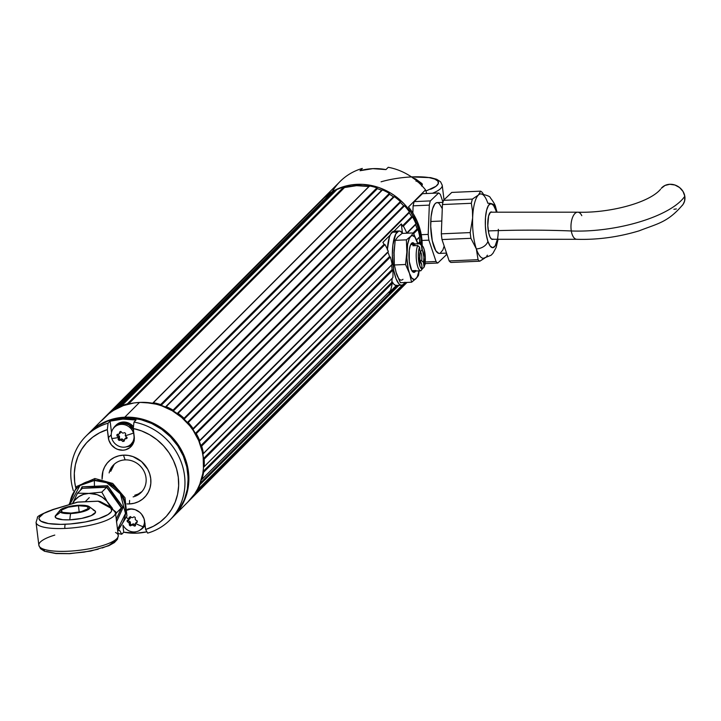 <?xml version="1.0" encoding="UTF-8"?>
<svg xmlns="http://www.w3.org/2000/svg" width="721" height="721" viewBox="0 0 721 721"><rect width="100%" height="100%" fill="white"/><g stroke="black" fill="none" stroke-linecap="round" stroke-linejoin="round"><path stroke-width="1.08" d="M127.752 404.229A0.64 0.595 44.9 0 1 127.428 403.859L343.719 187.127A0.64 0.595 -135.1 0 0 344.503 187.559L356.553 185.676L368.927 186.496L152.645 403.228A58.653 54.147 44.9 0 0 139.432 402.444A58.653 54.147 -135.1 0 1 140.262 402.399L151.329 403.012L162.234 405.761L167.497 407.915L177.384 413.656L186.108 421.136L193.336 430.058L198.789 440.089L202.268 450.841L203.214 456.357L203.556 466.433A58.653 54.147 -135.1 0 0 140.262 402.399L152.645 403.228A0.64 0.595 -135.1 0 0 152.78 403.237A0.64 0.595 44.9 0 1 152.645 403.228L368.927 186.496A0.64 0.595 -135.1 0 0 369.062 186.505L153.321 402.697A59.329 54.778 44.9 0 1 160.684 404.562L376.966 187.839A59.329 54.778 -135.1 0 0 369.612 185.964L153.321 402.697A59.329 54.778 44.9 0 1 160.684 404.562L161.125 405.382A58.653 54.147 44.9 0 1 165.406 406.986A0.64 0.595 -135.1 0 0 165.686 407.041A0.64 0.595 44.9 0 1 165.406 406.986L381.688 190.263A0.64 0.595 -135.1 0 0 381.968 190.308L166.2 406.644A59.329 54.778 44.9 0 1 173.067 410.123L389.349 193.39A59.329 54.778 -135.1 0 0 382.49 189.911L166.2 406.644A59.329 54.778 44.9 0 1 173.067 410.123L173.319 410.997A58.653 54.147 44.9 0 1 177.195 413.521L177.6 413.647A0.64 0.595 44.9 0 1 177.195 413.521L393.477 196.797A0.64 0.595 -135.1 0 0 393.882 196.914L178.06 413.376A59.329 54.778 44.9 0 1 184.071 418.279L400.353 201.547A59.329 54.778 -135.1 0 0 394.351 196.644L178.06 413.376A59.329 54.778 44.9 0 1 184.071 418.279L184.116 419.18A58.653 54.147 44.9 0 1 187.379 422.479L187.893 422.695A0.64 0.595 44.9 0 1 187.379 422.479L403.661 205.746A0.64 0.595 -135.1 0 0 404.175 205.972L188.271 422.533A59.329 54.778 44.9 0 1 193.102 428.607L409.384 211.875A59.329 54.778 -135.1 0 0 404.553 205.809L188.271 422.533A59.329 54.778 44.9 0 1 193.102 428.607L192.94 429.473A58.653 54.147 44.9 0 1 195.409 433.375L196.013 433.718A0.64 0.595 44.9 0 1 195.409 433.375L384.086 244.311A0.64 0.595 -135.1 0 0 384.69 244.653L196.013 433.718A0.64 0.595 -135.1 0 0 196.256 433.654L196.283 433.636A59.329 54.778 44.9 0 1 199.672 440.54L388.349 251.485A59.329 54.778 -135.1 0 0 384.96 244.572L196.283 433.636A59.329 54.778 44.9 0 1 199.672 440.54L199.311 441.333A58.653 54.147 44.9 0 1 200.862 445.632L201.529 446.11A0.64 0.595 44.9 0 1 200.862 445.632L389.538 256.568A0.64 0.595 -135.1 0 0 390.205 257.046L201.529 446.11A0.64 0.595 -135.1 0 0 201.637 446.092A59.329 54.778 44.9 0 1 203.439 453.455L392.116 264.4A59.329 54.778 -135.1 0 0 390.349 257.027L201.673 446.083A59.329 54.778 44.9 0 1 203.439 453.455L202.898 454.131A58.653 54.147 44.9 0 1 203.448 458.583L204.142 459.205A59.329 54.778 44.9 0 1 204.196 466.649L392.873 277.594A59.329 54.778 -135.1 0 0 392.819 270.141L204.142 459.205A59.329 54.778 44.9 0 1 204.196 466.649L203.52 467.163M120.659 406.815L336.878 189.578A59.329 54.778 44.9 0 1 343.701 187.09A59.329 54.778 -135.1 0 0 336.878 189.578L120.596 406.311A59.329 54.778 44.9 0 1 127.419 403.823L343.701 187.09L344.368 187.577L128.311 404.084L344.368 187.577A0.64 0.595 -135.1 0 0 344.503 187.559L128.464 404.048L344.503 187.559L356.553 185.676L357.607 184.612L356.553 185.676L368.936 186.496A0.64 0.595 -135.1 0 0 369.062 186.505L369.26 186.46M115.811 409.041A0.64 0.595 44.9 0 1 115.657 408.87L331.948 192.137A0.64 0.595 -135.1 0 0 332.534 192.462L117.081 408.356L332.534 192.462A0.64 0.595 -135.1 0 0 332.796 192.39A58.653 54.147 44.9 0 1 335.49 190.966A58.653 54.147 -135.1 0 0 332.796 192.39L117.469 408.158L332.796 192.39L335.49 190.966A58.653 54.147 44.9 0 0 332.363 192.633M321.124 200.51A59.329 54.778 44.9 0 1 321.836 199.798L105.554 416.522A59.329 54.778 44.9 0 0 104.851 417.225A59.329 54.778 44.9 0 1 105.194 416.882A59.329 54.778 44.9 0 1 105.554 416.522L321.863 199.825A0.64 0.595 -135.1 0 0 322.143 199.996M417.81 229.377L413.638 233.559L417.81 229.377A0.64 0.595 -135.1 0 0 417.919 229.368L413.683 233.64L417.955 229.359A59.329 54.778 44.9 0 1 419.721 236.731A59.329 54.778 -135.1 0 0 417.955 229.359L417.919 229.368A0.64 0.595 -135.1 0 1 417.144 228.899A58.653 54.147 -135.1 0 0 415.593 224.61L407.014 233.207L415.593 224.61A58.653 54.147 44.9 0 1 417.144 228.899L417.81 229.377M413.115 232.937L417.144 228.899L413.115 232.937M403.093 226.214A0.64 0.595 44.9 0 1 402.489 225.871L411.691 216.651A0.64 0.595 -135.1 0 0 412.295 216.985L403.093 226.214L412.295 216.985A0.64 0.595 -135.1 0 0 412.538 216.922L403.363 226.133A59.329 54.778 44.9 0 1 406.752 233.036L415.954 223.816A59.329 54.778 -135.1 0 0 412.565 216.913L403.336 226.151A0.64 0.595 44.9 0 1 403.093 226.214A0.64 0.595 -135.1 0 0 403.336 226.151L412.538 216.922L403.363 226.133A59.329 54.778 44.9 0 1 406.752 233.036L415.954 223.816A59.329 54.778 44.9 0 0 412.565 216.913L412.565 216.913A0.64 0.595 -135.1 0 1 412.295 216.985L411.691 216.651A58.653 54.147 -135.1 0 0 409.222 212.74A58.653 54.147 44.9 0 1 411.691 216.651L402.489 225.871L403.093 226.214M416.54 239.922L419.721 236.731L416.54 239.922M420.514 244.004A59.329 54.778 -135.1 0 0 420.424 242.472L419.198 243.716L420.424 242.472A59.329 54.778 44.9 0 1 420.514 244.004M419.82 243.049A58.653 54.147 44.9 0 0 419.162 237.29A0.64 0.595 -135.1 0 0 419.18 237.398L416.576 240.012L419.18 237.398A58.653 54.147 44.9 0 1 419.73 241.859A58.653 54.147 -135.1 0 0 419.18 237.398L419.73 241.868A0.64 0.595 -135.1 0 0 420.388 242.472L419.153 243.716L420.424 242.472L419.73 241.859L417.838 243.752L419.73 241.859M415.566 224.204A0.64 0.595 -135.1 0 0 415.593 224.61L417.144 228.908M109.844 413.124L325.982 196.148L109.7 412.872A59.329 54.778 44.9 0 1 115.639 408.834L331.921 192.11A59.329 54.778 -135.1 0 0 325.982 196.148A59.329 54.778 44.9 0 1 331.921 192.11L332.534 192.462A0.64 0.595 -135.1 0 0 332.796 192.39M322.359 200.023L321.836 199.798A59.329 54.778 44.9 0 1 322.17 199.456A59.329 54.778 44.9 0 1 381.625 188.578A59.329 54.778 44.9 0 1 420.839 238.912L419.874 233.325L416.368 222.456L410.844 212.307L407.392 207.63L403.535 203.277L394.702 195.715L389.827 192.57L379.381 187.73L373.911 186.072L362.753 184.36L351.641 184.846L346.242 185.901L341.015 187.496L331.272 192.228L321.818 199.807A59.329 54.778 -135.1 0 0 321.476 200.15L105.194 416.882M203.034 471.795L203.574 472.309A59.329 54.778 44.9 0 1 201.907 479.429L390.584 290.374A59.329 54.778 -135.1 0 0 392.242 283.245L203.574 472.309A59.329 54.778 44.9 0 1 201.907 479.429L201.402 479.429M199.618 484.314L199.987 484.692L398.947 285.318L199.987 484.692A59.329 54.778 44.9 0 1 196.689 491.109L402.354 285.029L196.436 490.992M193.57 495.688A59.329 54.778 44.9 0 1 189.19 500.698A59.329 54.778 44.9 0 1 188.839 501.05A59.329 54.778 44.9 0 0 193.57 495.688L406.365 282.452L193.57 495.688M405.112 284.326A59.329 54.778 -135.1 0 0 405.472 283.975A59.329 54.778 -135.1 0 0 406.95 282.434A59.329 54.778 44.9 0 1 405.112 284.326M344.35 187.604A58.653 54.147 44.9 0 1 356.553 185.676A58.653 54.147 44.9 0 1 369.053 186.523A0.64 0.595 -135.1 0 0 369.071 186.505L152.78 403.237A0.64 0.595 44.9 0 0 153.321 402.733L369.612 185.964A59.329 54.778 44.9 0 1 376.966 187.839L377.407 188.65A58.653 54.147 44.9 0 1 381.688 190.263A0.64 0.595 -135.1 0 0 381.968 190.308L382.283 190.209M382.112 190.29A0.64 0.595 -135.1 0 1 381.968 190.308L165.686 407.041A0.64 0.595 44.9 0 0 166.064 406.878L166.073 406.86A0.64 0.595 44.9 0 0 166.191 406.671L382.49 189.911A59.329 54.778 44.9 0 1 389.349 193.39L389.601 194.273A58.653 54.147 44.9 0 1 393.477 196.797L394.324 196.671A59.329 54.778 44.9 0 1 400.353 201.547L400.398 202.448A58.653 54.147 44.9 0 1 403.661 205.746L404.553 205.809A59.329 54.778 44.9 0 1 409.384 211.875L193.066 428.625A0.64 0.595 44.9 0 0 192.985 428.698L192.985 428.698A0.64 0.595 44.9 0 0 192.94 429.473A58.653 54.147 44.9 0 1 195.409 433.375L384.086 244.311A58.653 54.147 -135.1 0 0 382.896 242.364L390.196 235.046L382.896 242.364A58.653 54.147 -135.1 0 1 384.086 244.311L384.69 244.653A0.64 0.595 -135.1 0 0 384.924 244.59L196.256 433.654A0.64 0.595 44.9 0 1 196.013 433.718L384.69 244.653A0.64 0.595 44.9 0 0 384.924 244.59L196.256 433.654L384.96 244.572A59.329 54.778 -135.1 0 1 388.349 251.485L199.636 440.558A0.64 0.595 44.9 0 0 199.429 440.684L199.429 440.684A0.64 0.595 44.9 0 0 199.311 441.333A58.653 54.147 44.9 0 1 200.862 445.632L389.538 256.568A58.653 54.147 -135.1 0 0 387.988 252.269L199.311 441.333L387.979 251.8M409.195 212.055L409.222 212.74L192.94 429.473L409.222 212.74L411.691 216.651M415.593 224.132L415.593 224.61M199.681 484.44A0.64 0.595 44.9 0 0 199.951 484.674L398.902 285.318L199.987 484.692A59.329 54.778 44.9 0 1 196.689 491.109L196.662 491.091A0.64 0.595 44.9 0 0 196.472 491.001M109.772 412.971A0.64 0.595 44.9 0 0 109.718 412.899L109.7 412.872A59.329 54.778 44.9 0 1 115.639 408.834L115.919 409.113M120.677 406.662A0.64 0.595 44.9 0 0 120.614 406.338L120.596 406.311A59.329 54.778 44.9 0 1 127.419 403.823L127.878 404.283M195.373 492.813L405.256 282.506L195.373 492.813M406.311 282.461L193.543 495.66L406.311 282.461M201.429 479.42A0.64 0.595 44.9 0 1 201.871 479.42L390.584 290.374A59.329 54.778 -135.1 0 0 392.242 283.245L203.538 472.3A0.64 0.595 44.9 0 1 203.052 471.867M200.114 483.34L397.677 285.372L200.114 483.34M389.079 292.744A58.653 54.147 -135.1 0 0 389.547 291.41A58.653 54.147 -135.1 0 1 389.079 292.744L396.379 285.426L389.079 292.744M203.52 467.073A0.64 0.595 44.9 0 1 204.16 466.649L392.873 277.594A59.329 54.778 -135.1 0 0 392.819 270.141L204.106 459.205A0.64 0.595 44.9 0 1 203.448 458.583L392.116 269.528A58.653 54.147 -135.1 0 0 391.575 265.067L202.898 454.131A0.64 0.595 44.9 0 1 203.403 453.464L392.116 264.4A59.329 54.778 -135.1 0 0 390.349 257.027L201.637 446.092A0.64 0.595 44.9 0 1 201.529 446.11L390.205 257.046A0.64 0.595 -135.1 0 0 390.313 257.027L201.637 446.092L390.313 257.027A0.64 0.595 44.9 0 1 390.205 257.046L389.538 256.568A58.653 54.147 -135.1 0 0 387.988 252.269A0.64 0.595 -135.1 0 1 387.961 251.872M391.692 282.497A58.653 54.147 -135.1 0 0 392.17 278.297A58.653 54.147 -135.1 0 1 391.692 282.497A0.64 0.595 -135.1 0 0 392.206 283.236L203.538 472.3L392.242 283.245L391.692 282.497L203.106 471.471L391.692 282.497M391.566 264.949A0.64 0.595 -135.1 0 0 391.575 265.067L202.898 454.131A58.653 54.147 44.9 0 1 203.448 458.583L392.116 269.528A0.64 0.595 -135.1 0 0 392.783 270.141L204.106 459.205L392.819 270.141L392.116 269.528A58.653 54.147 -135.1 0 0 391.575 265.067L391.575 264.832M331.948 192.137L115.657 408.87L331.948 192.137M368.927 186.496A58.653 54.147 -135.1 0 0 344.503 187.559M343.719 187.127L127.428 403.859L343.719 187.127M376.957 187.875L160.675 404.598L376.957 187.875A0.64 0.595 -135.1 0 0 377.407 188.65L161.125 405.382A0.64 0.595 44.9 0 1 160.675 404.598L376.957 187.875M165.406 406.986L381.688 190.263A58.653 54.147 -135.1 0 0 377.407 188.65L161.125 405.382A58.653 54.147 44.9 0 1 165.406 406.986M389.34 193.426L173.049 410.15L389.34 193.426A0.64 0.595 -135.1 0 0 389.601 194.273L173.319 410.997A0.64 0.595 44.9 0 1 173.049 410.15L389.34 193.426M177.195 413.521L393.477 196.797A58.653 54.147 -135.1 0 0 389.601 194.273L173.319 410.997A58.653 54.147 44.9 0 1 177.195 413.521M394.351 196.644L178.042 413.403A0.64 0.595 44.9 0 1 177.6 413.647L393.882 196.914A0.64 0.595 -135.1 0 0 394.162 196.833M400.326 201.574L184.044 418.306L400.326 201.574A0.64 0.595 -135.1 0 0 400.398 202.448L184.116 419.18A0.64 0.595 44.9 0 1 184.044 418.306L400.326 201.574M187.379 422.479L403.661 205.746A58.653 54.147 -135.1 0 0 400.398 202.448L184.116 419.18A58.653 54.147 44.9 0 1 187.379 422.479M187.893 422.695L404.175 205.972A0.64 0.595 -135.1 0 0 404.535 205.827L188.244 422.56A0.64 0.595 44.9 0 1 187.893 422.695M404.553 205.809L188.244 422.56L404.553 205.809M409.177 212.082A0.64 0.595 -135.1 0 0 409.222 212.74M401.3 223.916A58.653 54.147 44.9 0 1 402.489 225.871A58.653 54.147 44.9 0 0 401.3 223.916L402.426 233.072L401.3 223.916L393.999 231.234L401.3 223.916M125.49 438.152L126.887 437.286A22.333 7.859 43.8 0 1 125.553 436.133L125.301 435.745L125.553 436.133A22.333 7.859 43.8 0 0 126.887 437.286L126.617 438.557A22.333 4.876 161.3 0 1 124.94 439.035L125.914 437.908L127.112 437.602L126.617 438.557A22.333 4.876 161.3 0 1 124.94 439.035L125.914 437.908A1.027 0.946 -135.1 0 0 125.445 438.197L124.526 439.296M122.2 432.897L123.021 433.105A22.333 3.434 -17.3 0 0 124.697 432.645L125.679 433.591A22.333 3.704 105.2 0 0 125.283 435.295L125.301 435.745A22.459 4.182 -18 0 0 133.502 433.06A11.869 10.959 -135.1 0 0 119.055 424.696A11.869 10.959 -135.1 0 0 111.818 438.512A22.459 4.182 -18 0 0 118.352 437.494L118.118 437.097A22.333 9.292 -136.2 0 1 116.919 435.79L117.19 434.529A22.333 3.434 -17.3 0 0 118.722 434.186A22.333 3.434 -17.3 0 1 117.19 434.529L117.19 434.529M118.785 434.168L119.298 433.591A22.333 5.137 -73.4 0 1 119.722 431.897L120.966 431.582A22.333 7.859 43.8 0 0 122.173 432.87L123.021 433.105A22.333 3.434 -17.3 0 0 124.697 432.645L125.679 433.591A22.333 3.704 105.2 0 0 125.283 435.295L125.301 435.745A22.459 4.182 162 0 0 133.502 433.06L133.502 433.06A11.869 10.959 44.9 0 1 131.06 444.163A11.869 10.959 44.9 0 1 111.818 438.512A11.869 10.959 44.9 0 1 114.26 427.4A11.869 10.959 44.9 0 1 133.502 433.06A11.869 10.959 -135.1 0 1 126.256 446.876A11.869 10.959 -135.1 0 1 111.818 438.512A22.459 4.182 162 0 0 118.352 437.494L118.118 437.097A22.333 9.292 -136.2 0 1 116.919 435.79L117.938 434.772L119.208 435.998L118.118 437.097L119.38 436.205L119.181 438.584A0.667 0.622 -135.1 0 0 120.01 439.386L121.624 438.981L120.65 440.116A22.333 4.876 161.3 0 1 119.109 440.441L118.127 439.495A22.333 5.137 -73.4 0 1 118.388 437.926L119.515 436.953A1.027 0.946 -135.1 0 0 119.208 435.998L117.938 434.772L116.919 435.79L116.883 434.7M133.322 429.211A11.869 10.959 -135.1 0 0 115.36 426.291L114.26 427.4M133.691 429.842L128.879 424.912L124.589 423.389L120.164 423.587L116.288 425.471L114.747 426.967M131.24 443.884L134.178 440.18A11.869 10.959 -135.1 0 1 132.159 443.064L131.06 444.163M121.461 440.333L120.65 440.116L121.498 440.36L122.588 439.26L123.859 440.486A0.667 0.622 -135.1 0 0 124.183 440.666M124.877 439.062L124.373 439.63A22.333 3.704 105.2 0 0 124.093 441.189L122.84 441.504A22.333 9.292 -136.2 0 1 121.498 440.36L122.588 439.26A1.027 0.946 -135.1 0 0 121.624 438.981L120.65 440.116A22.333 4.876 161.3 0 1 119.109 440.441L120.01 439.386L119.109 440.441L118.127 439.495L119.181 438.584L118.127 439.495A22.333 5.137 -73.4 0 1 118.388 437.926L119.515 436.953L119.38 439.206L122.588 439.26L123.859 440.486L122.84 441.504L124.49 440.666M119.776 433.294A1.027 0.946 -135.1 0 0 120.434 432.609L119.298 433.591A22.333 5.137 -73.4 0 1 119.722 431.897L120.966 431.582A22.333 7.859 43.8 0 0 122.173 432.87M127.076 438.188L126.617 438.557M124.373 439.63A22.333 3.704 105.2 0 0 124.093 441.189L122.84 441.504A22.333 9.292 -136.2 0 1 121.498 440.36M117.739 434.412A0.667 0.622 -135.1 0 0 117.938 434.772L117.739 434.15M119.091 433.979L120.2 433.051M120.686 431.383L120.434 432.609L120.686 431.383M135.395 525.753L135.467 525.393A22.333 5.272 92.3 0 1 135.359 523.77L135.359 523.77A22.333 5.272 92.3 0 0 135.467 525.393L134.34 525.997A22.333 9.031 -150.7 0 1 132.781 525.149L133.845 524.032L135.341 524.96A0.667 0.622 -135.1 0 0 135.44 525.005M135.233 519.3L135.683 520.021A22.333 7.589 29.7 0 0 137.233 520.886L137.278 522.202A22.333 3.037 148.7 0 1 135.764 523.049L135.458 523.356A22.459 8.364 29.5 0 0 143.119 526.736A11.869 10.959 -135.1 0 0 144.389 519.931A11.869 10.959 44.9 0 1 143.119 526.736L144.218 525.636A11.869 10.959 -135.1 0 0 144.966 524.005M131.763 517.606L132.565 517.615A22.333 1.604 -29.8 0 0 134.079 516.777L135.242 517.498A22.333 5.272 92.3 0 0 135.224 519.255L135.683 520.021A22.333 7.589 29.7 0 0 137.233 520.886L137.278 522.202A22.333 3.037 148.7 0 1 135.764 523.049L136.711 521.923A1.027 0.946 -135.1 0 0 136.359 522.265L135.629 523.14M130.276 516.587A22.333 7.589 29.7 0 0 131.7 517.57A22.333 7.589 29.7 0 1 130.276 516.587L130.276 516.587M129.122 518.949A22.333 6.714 -86.5 0 1 129.149 517.182A22.333 6.714 -86.5 0 0 129.122 518.949L130.258 517.939L129.122 518.949M126.563 517.525A22.459 8.364 29.5 0 0 129.014 519.372A22.459 8.364 -150.5 0 1 126.563 517.525M133.646 509.206A11.869 10.959 -135.1 0 0 127.581 510.108A11.869 10.959 44.9 0 1 133.646 509.206M128.644 509.026A11.869 10.959 -135.1 0 0 127.581 509.603M142.542 527.835L145.083 523.644M128.825 508.936L126.959 510.026M141.46 528.917L142.569 527.808A11.869 10.959 -135.1 0 0 144.218 525.636L143.119 526.736A11.869 10.959 44.9 0 1 141.46 528.917A11.869 10.959 44.9 0 1 123.057 525.212A11.869 10.959 -135.1 0 0 133.106 531.918A11.869 10.959 -135.1 0 0 143.119 526.736A22.459 8.364 -150.5 0 1 135.458 523.356L136.512 522.076M127.347 520.382A22.333 1.604 -29.8 0 0 128.717 519.67A22.333 1.604 -29.8 0 1 127.347 520.382L127.094 520.625M127.112 521.382L128.374 520.652L129.87 521.58L128.798 522.698A22.333 9.031 -150.7 0 1 127.383 521.698L127.112 521.382M129.248 523.419L128.798 522.698L129.248 523.464L130.384 522.455L130.438 524.149A0.667 0.622 -135.1 0 0 131.42 524.753L132.862 523.987L131.916 525.104A22.333 3.037 148.7 0 1 130.537 525.798L129.374 525.086A22.333 6.714 -86.5 0 1 129.248 523.464L130.384 522.455A1.027 0.946 -135.1 0 0 129.87 521.58L128.798 522.698A22.333 9.031 -150.7 0 1 127.383 521.698L128.374 520.652L130.077 521.743L130.438 524.149L129.374 525.086L130.438 524.149L131.096 524.825M132.718 525.122L131.916 525.104L132.781 525.149L133.845 524.032A1.027 0.946 -135.1 0 0 132.862 523.987L131.916 525.104A22.333 3.037 148.7 0 1 130.537 525.798L131.42 524.753L130.177 525.861L129.374 525.086A22.333 6.714 -86.5 0 1 129.248 523.464M131.7 517.57L132.565 517.615A22.333 1.604 -29.8 0 0 134.079 516.777L135.242 517.498A22.333 5.272 92.3 0 0 135.224 519.255M134.944 526.078L134.34 525.997L135.341 524.96L134.34 525.997A22.333 9.031 -150.7 0 1 132.781 525.149M128.041 520.021A0.667 0.622 -135.1 0 0 128.374 520.652L128.113 519.76M129.789 518.769A1.027 0.946 -135.1 0 0 130.258 517.939L128.951 519.471M130.213 516.542L130.258 517.939L130.213 516.542M131.42 524.753L133.349 523.879L135.584 525.05M133.124 496.886A19.494 17.998 -135.1 0 0 145.723 476.067A19.494 17.998 -135.1 0 0 125.103 459.881L123.489 455.149A25.37 23.423 44.9 0 1 150.716 478.492A25.37 23.423 44.9 0 1 129.474 503.934L129.6 500.419L129.474 503.934L126.959 503.907A25.37 23.423 44.9 0 0 129.474 503.934L134.142 503.258L138.522 501.672L142.434 499.238L145.732 496.039L148.292 492.218L150.013 487.901L150.833 483.268L150.716 478.492L149.662 473.751L147.724 469.236L141.496 461.548L132.988 456.609L128.275 455.42L123.489 455.149L125.103 459.881A19.494 17.998 44.9 0 1 144.092 471.408A19.494 17.998 44.9 0 1 141.199 492.389A19.494 17.998 44.9 0 1 133.124 496.886M134.737 495.273A19.494 17.998 -135.1 0 0 141.983 491.56L138.261 494.011L134.737 495.273M169.859 520.066L173.085 516.84A59.329 54.778 -135.1 0 0 181.872 452.968A59.329 54.778 -135.1 0 0 124.075 417.892L122.885 419.09L136.026 420.037L133.998 422.064L133.232 428.481A54.246 50.082 44.9 0 1 178.294 477.293A54.246 50.082 44.9 0 1 145.633 529.475L144.642 521.355A13.564 12.518 44.9 0 0 130.086 508.882L127.59 509.242A13.564 12.518 44.9 0 1 130.086 508.882L135.16 509.657L139.712 512.298L141.568 514.208L144.074 518.823L145.633 529.475L153.339 526.303L160.323 521.86L166.389 516.281L171.364 509.702L175.131 502.303L177.582 494.291L178.646 485.873L178.294 477.293L176.546 468.767L173.437 460.539L169.056 452.815L163.523 445.821L156.989 439.747L149.626 434.745L141.631 430.951L133.232 428.481L134.295 439.161L132.943 443.947L129.807 447.696L125.373 449.85L122.876 450.21L117.802 449.426L115.414 448.318L111.394 444.875L108.889 440.261L107.33 429.608L99.624 432.78L92.639 437.223L86.574 442.802L81.599 449.381L77.832 456.781L75.381 464.793L74.317 473.21L74.669 481.79L75.696 487.549A54.246 50.082 44.9 0 1 107.33 429.608L108.087 423.191L110.115 421.163A59.329 54.778 44.9 0 1 122.885 419.09L124.075 417.892A59.329 54.778 -135.1 0 0 89.089 433.024L85.862 436.25A59.329 54.778 44.9 0 1 108.087 423.191L110.115 421.163L122.885 419.09A59.329 54.778 44.9 0 1 136.026 420.037L133.998 422.064A59.329 54.778 44.9 0 1 181.322 462.404A59.329 54.778 44.9 0 1 169.859 520.066A59.329 54.778 44.9 0 1 147.634 533.125A59.329 54.778 -135.1 0 0 184.531 475.698A59.329 54.778 -135.1 0 0 133.998 422.064L133.232 428.481L134.232 436.602A13.564 12.518 44.9 0 1 130.88 446.75A13.564 12.518 44.9 0 1 117.289 449.237A13.564 12.518 44.9 0 1 108.321 437.728L107.33 429.608L108.087 423.191A59.329 54.778 -135.1 0 0 73.326 490.686A59.329 54.778 44.9 0 1 85.862 436.25M121.723 534.252A59.329 54.778 44.9 0 1 118.019 533.432A59.329 54.778 -135.1 0 0 121.723 534.252L119.731 530.602A54.246 50.082 44.9 0 1 118.577 530.35L119.731 530.602L121.723 534.252L123.751 532.224L136.891 533.17A59.329 54.778 44.9 0 1 123.751 532.224L121.723 534.252M146.913 531.81A59.329 54.778 44.9 0 1 136.891 533.17L146.913 531.81M102.112 479.114L102.95 471.183L104.671 466.866L107.231 463.044L110.529 459.845L114.441 457.411L118.821 455.825L123.489 455.149A25.37 23.423 44.9 0 0 102.112 479.114M172.454 517.462L179.34 509.215L184.369 499.644L187.352 489.135L188.172 478.068L186.793 466.893L183.287 456.014L177.763 445.866L170.453 436.836L161.621 429.274L151.626 423.461L140.829 419.631L129.672 417.919L118.559 418.405L107.934 421.064L98.191 425.787L89.719 432.402M122.912 525.42L123.751 532.224L122.912 525.42M145.633 529.475L147.634 533.125L145.633 529.475M126.626 446.777A13.564 12.518 -135.1 0 0 132.403 444.866L126.283 446.795M111.503 432.465L110.115 421.163L111.503 432.465M111.241 434.808L108.321 437.728L111.241 434.808M114.215 464.324L110.737 471.318A19.494 17.998 -135.1 0 1 114.432 464.072M109.123 472.94A19.494 17.998 44.9 0 1 113.603 464.847A19.494 17.998 44.9 0 1 125.103 459.881A19.494 17.998 -135.1 0 0 109.123 472.94M124.841 417.865L124.85 417.847A58.653 54.147 -135.1 0 0 124.012 417.892L135.909 418.459L146.814 421.208L152.077 423.362L161.964 429.103L170.688 436.584L177.916 445.506L183.377 455.537L186.847 466.289L187.802 471.804L188.136 481.88A58.653 54.147 -135.1 0 0 124.85 417.847L124.841 417.865M421.641 260.596L420.082 260.669L421.641 260.596A5.597 1.64 87.5 0 0 420.595 252.044A5.597 1.64 -92.5 0 1 421.641 260.596L423.497 262.453L423.957 257.145L421.397 245.32L422.515 245.969L424.029 249.033L425.318 257.703L424.083 267.185L423.497 262.453L421.641 260.596M421.325 263.976L421.659 264.301A7.291 2.136 -92.5 0 1 421.47 264.129A7.291 2.136 -92.5 0 1 420.136 251.89L419.559 247.159L420.136 251.89L419.838 259.154L421.659 264.301L422.245 269.023L420.073 266.581L418.324 256.649L418.568 251.232L419.559 247.159L417.729 245.537A13.564 3.975 87.5 0 0 416.522 260.93A13.564 3.975 87.5 0 0 420.83 270.79A13.564 3.975 -92.5 0 1 420.785 270.79A13.564 3.975 -92.5 0 1 416.513 260.867A13.564 3.975 -92.5 0 1 417.729 245.537L412.872 245.753A13.564 3.975 -92.5 0 1 413.737 244.419A13.564 3.975 -92.5 0 1 414.71 243.905L419.568 243.698L421.397 245.32L421.974 250.043L420.091 252.062L421.974 250.043A7.291 2.136 -92.5 0 1 423.795 255.189A7.291 2.136 -92.5 0 1 423.497 262.453L424.083 267.185L422.236 268.96L424.083 267.185A11.869 3.479 -92.5 0 0 425.21 255.595A11.869 3.479 -92.5 0 0 422.398 245.843L420.857 244.293A13.564 3.975 87.5 0 0 419.568 243.698A13.564 3.975 -92.5 0 1 419.613 243.698A13.564 3.975 -92.5 0 1 421.641 245.356M422.398 245.843A11.869 3.479 -92.5 0 0 421.397 245.32L419.568 243.698L414.71 243.905L414.926 245.663L414.71 243.905A13.564 3.975 87.5 0 0 413.737 244.419L410.718 244.545L413.737 244.419A13.564 3.975 87.5 0 0 412.872 245.753L417.729 245.537L419.559 247.159A11.869 3.479 -92.5 0 0 418.595 260.398A11.869 3.479 -92.5 0 0 422.245 269.023L421.659 264.301M415.972 270.997L420.749 270.79M415.918 270.537L411.853 270.708M420.83 270.79L422.245 269.023L420.83 270.79M412.574 244.464A13.564 3.975 87.5 0 0 410.862 244.266A13.564 3.975 -92.5 0 1 411.52 244.049L419.613 243.698M415.675 271.015A14.835 4.344 -92.5 0 1 415.08 271.799L414.233 271.078L415.08 271.799L413.403 272.259L411.718 270.474L409.303 261.579L409.24 250.313L410.168 245.906L411.574 243.283A14.835 4.344 -92.5 0 1 414.494 243.914M415.828 270.745L415.08 271.799A14.835 4.344 -92.5 0 1 412.61 271.709A14.835 4.344 -92.5 0 1 408.987 257.73A14.835 4.344 -92.5 0 1 411.385 243.491A14.835 4.344 -92.5 0 1 411.574 243.283L413.25 242.824L414.935 244.608M419 270.871A22.036 6.462 -92.5 0 1 415.927 278.73A22.036 6.462 -92.5 0 1 409.447 273.322L411.601 282.226L400.389 282.713L396.496 273.89L394.342 264.986L405.544 264.499L409.447 273.322L411.601 282.226L416.134 278.513M417.847 243.77L413.304 232.928L410.727 236.353L406.401 239.85L406.842 252.143L405.544 264.499L394.342 264.986L393.891 252.701L395.189 240.336L406.401 239.85L406.842 252.143L405.544 264.499L409.447 273.322A22.036 6.462 -92.5 0 1 406.842 252.143A22.036 6.462 -92.5 0 1 410.727 236.353L406.401 239.85L395.189 240.336L397.776 236.921L402.102 233.415L413.304 232.928L410.727 236.353A22.036 6.462 -92.5 0 1 417.207 241.76L413.304 232.928L402.102 233.415L397.767 236.921L395.189 240.336L393.846 255.531M418.513 275.305L419.162 270.862L418.513 275.305L417.423 277.008L418.513 275.305M395.838 271.754L400.389 282.713L411.601 282.226L417.423 277.008M394.045 249.962L394.342 264.986L396.496 273.89A22.036 6.462 87.5 0 0 402.976 279.288M396.496 273.89L397.208 275.755M417.91 243.977L417.207 241.76A22.036 6.462 -92.5 0 1 417.829 243.77M417.856 243.896L414.908 237.083L412.358 235.524L410.727 236.353L409.267 238.624L407.617 244.383L406.878 257.848L408.221 268.816L409.447 273.322L411.745 278L414.296 279.559L415.927 278.73L417.387 276.458L419.036 270.699M412.024 270.979A13.564 3.975 87.5 0 0 413.71 270.636A13.564 3.975 -92.5 0 1 412.7 271.141A13.564 3.975 -92.5 0 1 412.024 270.979M404.95 282.244L403.571 284.182A27.128 7.949 -92.5 0 1 401.552 285.201A27.128 7.949 -92.5 0 1 392.657 262.002A27.128 7.949 -92.5 0 1 397.172 232.027L391.99 232.252A27.128 7.949 87.5 0 0 387.339 249.196M396.892 285.345L395.333 285.246L393.765 284.11L391.863 281.271A27.128 7.949 87.5 0 0 396.37 285.426L401.552 285.201M387.294 249.98L389.412 237.065L390.611 234.19L393.486 231.315M404.796 282.524A27.128 7.949 -92.5 0 1 403.571 284.182L402.075 285.119L400.515 285.02L398.947 283.885L396.027 278.73L393.774 270.429L392.341 254.946L392.9 244.879L395.793 233.965L398.668 231.09L400.236 231.189L402.66 233.397A27.128 7.949 -92.5 0 0 399.2 231.008L394.017 231.234A27.128 7.949 87.5 0 0 391.99 232.252L397.172 232.027A27.128 7.949 -92.5 0 1 399.2 231.008M377.407 188.65L381.697 190.263M388.844 193.823L393.666 196.932M400.389 202.439L403.661 205.755M376.479 188.352A58.653 54.147 44.9 0 1 381.923 190.362M388.898 193.859A58.653 54.147 44.9 0 1 393.783 197.013M399.912 201.997A58.653 54.147 44.9 0 1 404.012 206.134M408.933 212.325A58.653 54.147 44.9 0 1 412.033 217.246M415.467 224.303A58.653 54.147 44.9 0 1 417.414 229.774M405.986 282.47A58.653 54.147 44.9 0 1 404.995 283.497M444.019 199.834L442.234 185.243A40.006 9.941 173 0 1 432.474 193.255A40.006 9.941 -7 0 0 442.207 185.09M413.061 178.168L416.576 179.799L416.098 181.341M425.913 191.056L435.98 186.306L438.314 183.576L437.881 181.088L434.7 179.042L429.022 177.6L411.493 176.924M417.513 181.791L422.191 183.963L421.551 186.018M421.848 185.685A20.341 5.056 -7 0 0 421.821 183.458L415.593 178.934A15.258 3.794 173 0 1 416.549 180.728M413.331 178.222A15.258 3.794 173 0 1 415.593 178.934M381.067 181.818A36.618 9.103 173 0 1 428.508 177.519A36.618 9.103 173 0 1 430.608 189.281M115.423 425.814L118.893 423.11L123.246 422.019L122.327 422.948L123.246 422.019A12.203 11.266 -135.1 0 0 116.045 425.138L115.126 426.057A12.203 11.266 44.9 0 1 122.327 422.948L129.041 424.642L133.241 428.508A12.203 11.266 44.9 0 0 122.327 422.948L117.974 424.029L116.09 425.201L113.269 428.58M113.314 428.499A12.203 11.266 44.9 0 1 115.126 426.057M133.448 426.661A12.203 11.266 -135.1 0 0 123.246 422.019L129.96 423.714L133.574 426.814M133.944 441.694L132.358 443.235M134.259 440.774L131.438 444.154L129.555 445.326M133.944 441.342A12.203 11.266 44.9 0 1 132.403 443.298A12.203 11.266 44.9 0 1 129.969 445.118M132.403 443.298L133.322 442.379A12.203 11.266 -135.1 0 0 133.791 441.883M139.964 530.07L143.434 527.366L145.047 524.708A12.203 11.266 44.9 0 1 142.812 528.051L143.731 527.123A12.203 11.266 -135.1 0 0 145.128 525.375L142.767 527.979M142.812 528.051A12.203 11.266 44.9 0 1 140.37 529.863M173.77 516.146L188.496 501.392A59.329 54.778 -135.1 0 0 197.293 437.521A59.329 54.778 -135.1 0 0 139.495 402.444L124.769 417.198A59.329 54.778 44.9 0 1 182.566 452.274A59.329 54.778 44.9 0 1 173.77 516.146A59.329 54.778 44.9 0 1 173.428 516.497M187.866 502.014L194.751 493.768L197.509 489.126L199.78 484.197L202.763 473.688L203.448 468.199L203.169 457.024L202.213 451.445L198.699 440.567L193.183 430.419L189.731 425.741L181.62 417.405L172.166 410.682L161.72 405.842L156.25 404.184L145.083 402.471L139.495 402.444A59.329 54.778 -135.1 0 0 104.5 417.567L89.774 432.33A59.329 54.778 44.9 0 1 124.769 417.198L139.495 402.444L133.971 402.958L123.345 405.608L113.603 410.339L109.186 413.421L101.472 420.893M173.139 516.768L180.025 508.521L185.054 498.959L188.037 488.441L188.857 477.383L187.487 466.199L183.972 455.321L178.457 445.181L171.138 436.151L162.315 428.58L152.311 422.767L141.523 418.937L130.357 417.234L119.244 417.711L108.619 420.37L98.885 425.093L89.431 432.672A59.329 54.778 44.9 0 1 89.774 432.33M116.577 521.698L123.12 507.422L121.633 507.791L123.102 507.422L107.6 485.693L106.825 487.054L107.591 485.702L82.032 486.801L82.338 488.333L106.825 487.054L121.633 507.791L116.27 519.192L121.398 507.935L116.55 512.793L115.117 511.297L116.55 512.793L121.398 507.935L106.645 487.279L101.796 492.137L88.908 493.398L77.489 493.191L82.338 488.333L106.645 487.279L101.796 492.137L88.908 493.398A22.036 20.341 44.9 0 0 72.578 503.537L74.786 500.257L78.733 496.697L83.546 494.363L88.908 493.398L77.489 493.191L72.524 503.555L77.489 493.191L82.338 488.333L82.032 486.81L80.473 490.199L82.032 486.801L94.46 486.675L94.343 480.474A28.966 26.74 -135.1 0 0 69.946 504.34L79.959 485.521L94.343 480.474A2.1 0.613 -92.5 0 1 94.866 478.528A2.1 0.613 87.5 0 0 94.343 480.474L106.69 482.709L120.362 493.849L125.49 513.46L117.532 529.484A28.966 26.74 -135.1 0 0 122.804 498.085A28.966 26.74 -135.1 0 0 94.343 480.474L94.46 486.675L107.6 485.693L114.936 496.949L123.12 507.422L116.432 522.022M95.532 480.051L94.352 480.132M100.868 480.348L106.113 481.673L111.088 483.98L115.594 487.18L119.452 491.145L122.525 495.733L124.679 500.762L125.851 506.034L125.986 511.36L125.075 516.515M88.908 493.398L97.164 494.66L102.256 497.22L106.627 500.96L110.664 507.043A22.036 20.341 44.9 0 0 108.438 503.204L112.386 508.242L108.438 503.204A22.036 20.341 44.9 0 0 88.908 493.398M101.796 492.137L106.582 500.482L101.796 492.137M116.55 512.793L115.693 514.515L116.55 512.793M36.077 522.59A40.006 9.941 -7 0 0 64.899 528.439A3.389 0.991 -92.5 0 1 65.422 524.257A36.618 9.103 173 0 1 39.601 520.075A36.618 9.103 173 0 1 53.606 509.459A3.389 1.884 -106.9 0 0 52.993 509.486M70.613 513.559A15.258 3.794 173 0 1 60.375 509.864A15.258 3.794 173 0 1 78.895 505.259L64.944 507.629L61.276 509.215L59.654 510.838L59.708 511.586L61.528 512.793L67.855 513.604L76.507 513.001L84.573 511.189L89.332 508.774L89.81 507.233L86.295 505.601L78.895 505.259A15.258 3.794 173 0 1 88.827 506.376A15.258 3.794 173 0 1 86.006 510.675A15.258 3.794 173 0 1 70.613 513.559A25.424 7.453 87.5 0 0 69.838 519.832A25.424 7.453 -92.5 0 1 70.613 513.559M60.375 509.864L55.427 515.767A20.341 5.056 -7 0 0 69.838 519.832L62.817 519.733L56.139 518.075L55.22 516.209L59.519 512.955M78.436 505.718L79.22 512.099L78.436 505.718L86.52 506.403L88.133 507.476L87.71 508.846L81.311 511.622L71.073 513.1A13.564 3.371 173 0 1 61.294 511.063A13.564 3.371 173 0 1 78.436 505.718A13.564 3.371 173 0 1 88.214 507.755A13.564 3.371 173 0 1 71.073 513.1L62.997 512.415L61.384 511.342L61.808 509.972L68.198 507.196L78.436 505.718M36.05 522.437L38.853 545.247A40.006 9.941 -7 0 0 79.77 550.24A40.006 9.941 -7 0 0 118.271 535.496L115.468 512.685L111.16 507.296L100.345 501.627L98.083 501.221L109.186 507.043A3.389 3.091 -62.3 0 1 112.719 509.63A40.006 9.941 173 0 1 115.468 512.685A40.006 9.941 173 0 1 64.899 528.439A40.006 9.941 173 0 1 36.05 522.437L37.483 517.705C36.51 516.624 41.692 513.884 53.021 509.477A3.389 1.884 73.1 0 1 53.606 509.459L43.666 513.451L39.168 517.588L39.033 518.877L40.854 521.166L48.46 523.563L60.672 524.374L70.361 523.951L85.366 521.959L98.669 518.651L107.97 514.596L111.133 511.82L111.692 510.495L110.71 508.08L98.083 501.221L77.85 502.104L53.606 509.459L77.264 502.14M114.729 541.156L109.033 545.328L102.265 547.987M98.173 549.204L84.033 552.124L69.018 553.593L55.706 553.358L46.378 551.457M44.459 550.502L43.206 549.411M93 509.783L95.424 511.396L95.496 512.388L91.197 515.632L81.563 518.426L69.838 519.832A20.341 5.056 -7 0 0 95.055 510.901L88.827 506.376M115.522 532.449A40.006 9.941 173 0 1 118.28 535.946A40.006 9.941 173 0 1 79.193 550.312A40.006 9.941 173 0 1 38.88 545.4A40.006 9.941 173 0 1 54.787 535.081M111.178 507.305A3.389 3.091 117.7 0 0 109.186 507.043A36.618 9.103 173 0 1 102.31 517.354A36.618 9.103 173 0 1 65.422 524.257A3.389 0.991 87.5 0 0 64.899 528.439A40.006 9.941 -7 0 0 115.486 513.127M52.516 509.792A3.389 1.884 73.1 0 1 53.021 509.477L77.976 502.041A1.694 0.496 87.5 0 0 77.85 502.104A1.694 0.496 -92.5 0 1 77.985 502.041M77.012 502.195L98.083 501.221A1.694 0.496 -92.5 0 1 98.209 501.158L77.976 502.041A1.694 0.496 87.5 0 1 78.111 502.086M98.326 501.203A1.694 0.496 87.5 0 0 98.218 501.158A1.694 0.496 87.5 0 0 98.083 501.221L100.309 501.609M422.182 245.636A59.329 54.778 -135.1 0 0 421.758 237.984L420.839 238.912A59.329 54.778 44.9 0 1 421.253 244.698L420.839 238.912L421.758 237.984A59.329 54.778 -135.1 0 0 408.501 206.945L425.534 189.884A59.329 54.778 -135.1 0 0 388.249 167.29L385.942 169.597A59.329 54.778 -135.1 0 0 360.04 170.724L362.339 168.417A59.329 54.778 -135.1 0 0 340.114 181.476L322.17 199.456M405.815 283.623L406.995 282.425A59.329 54.778 44.9 0 1 406.157 283.281A59.329 54.778 44.9 0 1 405.815 283.623M424.84 264.553A59.329 54.778 -135.1 0 0 425.769 263.553A59.329 54.778 44.9 0 1 424.84 264.553M332.282 191.606A59.329 54.778 44.9 0 1 362.339 168.417L360.04 170.724L372.811 168.651L385.942 169.597L388.249 167.29A59.329 54.778 44.9 0 1 425.534 189.884L426.679 193.507L425.534 189.884L408.501 206.945L413.439 214.029L417.342 221.671L420.136 229.711L421.758 237.984L422.173 246.312M442.937 202.349L437.115 202.601A25.424 7.453 87.5 0 0 430.752 221.5L441.811 221.023L430.752 221.5A25.424 7.453 87.5 0 0 439.323 253.413L446.533 253.098M422.461 193.688L438.656 192.985A35.599 10.436 -92.5 0 1 440.405 194.508L442.973 202.195L440.405 194.508A35.599 10.436 -92.5 0 0 438.656 192.985L430.383 200.907L414.187 201.61A35.599 10.436 87.5 0 0 413.124 205.827L429.319 205.124A35.599 10.436 -92.5 0 1 430.383 200.907L438.656 192.985L422.461 193.688L414.187 201.61A35.599 10.436 87.5 0 0 413.124 205.827L412.854 213.065L413.124 205.827L429.319 205.124A35.599 10.436 -92.5 0 1 430.383 200.907L414.187 201.61L422.461 193.688M436.043 261.507L425.192 261.975L436.043 261.507L428.887 240.147A35.599 10.436 -92.5 0 1 428.202 234.406L421.262 234.713L428.202 234.406L429.319 205.124L428.202 234.406A35.599 10.436 -92.5 0 0 428.887 240.147L436.043 261.507A35.599 10.436 -92.5 0 0 437.791 263.03A35.599 10.436 -92.5 0 1 436.043 261.507M425.002 263.589L437.791 263.03L446.065 255.108L437.791 263.03L425.002 263.589M446.587 253.242A35.599 10.436 -92.5 0 1 446.065 255.108A35.599 10.436 -92.5 0 0 446.587 253.242M422.01 240.444L428.887 240.147L422.01 240.444M442.279 208.639L439.161 203.448L437.683 202.646L436.232 202.826L434.853 203.971L432.528 208.955L431.077 216.832L430.716 226.412L432.285 240.769L435.845 250.827L438.765 253.359M440.216 253.188L442.847 249.971L444.181 246.077M498.337 229.323A22.036 6.462 -92.5 0 1 494.633 246.636A22.036 6.462 -92.5 0 1 487.883 241.292A10.175 6.804 161.5 0 1 476.347 248.916A32.211 9.436 -92.5 0 1 472.643 217.859A32.211 9.436 -92.5 0 1 478.402 195.04L480.664 191.155L451.77 192.417L480.664 191.155A35.599 10.436 -92.5 0 1 482.412 192.678L483.34 194.093L482.412 192.678A35.599 10.436 87.5 0 0 480.664 191.155L478.402 195.04A32.211 9.436 -92.5 0 1 485.927 198.617A32.211 9.436 -92.5 0 1 487.856 203.277A10.175 6.804 161.5 0 1 495.651 207.161A10.175 6.804 161.5 0 1 495.76 210.063L496.336 211.983M478.402 195.04A32.211 9.436 87.5 0 0 472.643 217.859L472.435 210.505L471.336 203.295L442.433 204.548A35.599 10.436 87.5 0 1 443.496 200.339A35.599 10.436 87.5 0 0 442.433 204.548L471.336 203.295A35.599 10.436 -92.5 0 1 472.39 199.086L443.496 200.339L451.77 192.417L443.496 200.339L472.39 199.086L478.402 195.04L472.39 199.086A35.599 10.436 87.5 0 0 471.336 203.295L472.435 210.505L472.643 217.859L470.218 232.586A35.599 10.436 87.5 0 0 470.903 238.318L476.347 248.916L478.059 259.686A35.599 10.436 87.5 0 0 479.807 261.2L485.81 257.163A32.211 9.436 -92.5 0 1 476.347 248.916A32.211 9.436 87.5 0 0 483.98 258.217M492.975 239.237A13.735 4.029 -92.5 0 1 492.416 239.399A13.735 4.029 -92.5 0 1 489.37 235.406A13.735 4.029 -92.5 0 1 487.883 220.527A13.735 4.029 -92.5 0 1 491.226 211.956A13.735 4.029 -92.5 0 1 491.92 212.127M487.396 255.189L486.729 256.171M484.629 258.181L479.807 261.2L450.904 262.462A35.599 10.436 87.5 0 1 449.165 260.939L478.059 259.686L449.165 260.939L442 239.57L470.903 238.318L476.347 248.916A32.211 9.436 87.5 0 1 472.643 217.859L470.218 232.586L441.324 233.838A35.599 10.436 87.5 0 0 442 239.57L470.903 238.318A35.599 10.436 -92.5 0 1 470.218 232.586L441.324 233.838L442.433 204.548L441.324 233.838A35.599 10.436 87.5 0 0 442 239.57L449.165 260.939A35.599 10.436 87.5 0 0 450.904 262.462L479.807 261.2A35.599 10.436 -92.5 0 1 478.059 259.686L476.347 248.916A10.175 6.804 -18.5 0 0 487.883 241.292L486.188 234.163L485.359 225.736L485.503 217.309L486.621 210.153L488.523 205.359L490.929 203.655L493.47 205.314L495.76 210.063A10.175 6.804 -18.5 0 0 495.651 207.161M497.481 239.075L495.12 245.996L492.713 247.7L490.172 246.041L487.883 241.292A22.036 6.462 -92.5 0 1 486.621 210.153A22.036 6.462 -92.5 0 1 495.76 210.063M492.055 212.217L490.487 212.226L488.577 216.003L487.793 225.718L488.784 233.334L490.046 237.11L491.578 239.138L493.146 239.129M682.102 205.611A13.564 12.032 -146.4 0 0 684.806 196.22A81.374 29.047 170.8 0 1 571.302 230.963A13.564 6.282 -87.7 0 1 577.278 212.208A13.564 6.282 92.3 0 0 571.302 230.963A13.564 6.282 92.3 0 0 577.251 239.264A13.564 6.282 -87.7 0 1 571.302 230.963A495.003 176.726 -9.2 0 0 488.306 230.927A495.003 176.726 170.8 0 1 571.302 230.963A81.374 29.047 -9.2 0 0 684.806 196.22A13.564 12.032 -146.4 0 0 675.198 185.108A13.564 12.032 -146.4 0 0 661.59 187.956M577.278 212.208A13.564 6.282 -87.7 0 1 581.793 215.669M683.111 204.34L684.59 201.051L684.806 196.22L683.039 191.48L679.579 187.541L674.928 185.018L669.818 184.279L665.014 185.45L661.256 188.343M673.883 209.288L676.37 208.937M189.19 500.698L405.472 283.975M120.128 433.114L119.028 434.033M136.449 522.139L135.53 523.239M129.933 518.669L128.843 519.589M420.785 270.79L412.7 271.141M442.234 185.243L440.585 181.827L436.71 179.295L430.581 177.618L411.33 176.816M69.036 504.619L76.759 486.414L94.875 478.528L112.728 483.44L125.003 497.76L126.941 515.993L117.721 531.071M171.805 410.123L172.274 409.663M85.186 501.726L89.269 497.625M118.271 535.496L117.496 539.218L114.351 542.607L108.808 545.725L90.729 551.069L69.748 553.674L55.941 553.557L44.513 551.259L40.493 548.663L38.853 545.247M98.209 501.158L100.327 501.627M407.014 282.425L406.157 283.281M480.709 193.922C487.081 195.184 490.307 196.509 490.388 197.887C493.561 201.943 495.327 205.061 495.688 207.251L496.994 211.956M498.139 239.057L496.147 247.465L492.885 253.395L491.055 255.261L483.503 258.28M491.821 239.273L576.719 239.291C597.484 239.931 618.294 237.11 639.148 230.828C658.066 223.384 667.871 222.483 683.148 204.286M490.559 212.181L577.809 212.181C607.704 213.299 648.594 203.394 660.553 189.281"/></g></svg>
